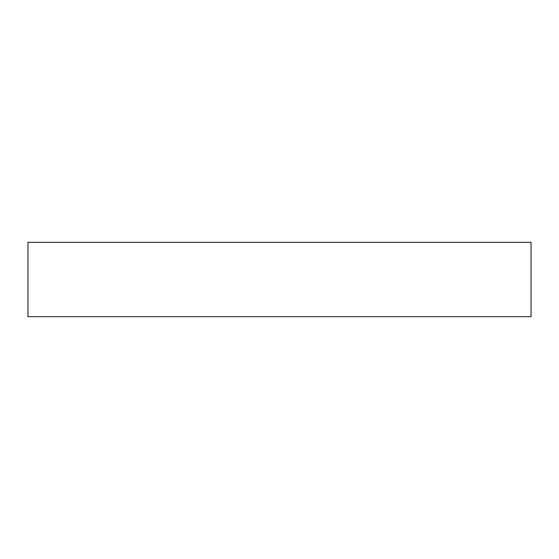 <?xml version="1.0" encoding="UTF-8"?>
<svg xmlns="http://www.w3.org/2000/svg" width="559" height="559" viewBox="0 0 559 559"><rect width="100%" height="100%" fill="white"/><g stroke="black" fill="none" stroke-linecap="round" stroke-linejoin="round"><path stroke-width="0.84" d="M531.05 242.327L27.95 242.327L27.95 316.673L531.05 316.673L531.05 242.327"/></g></svg>
